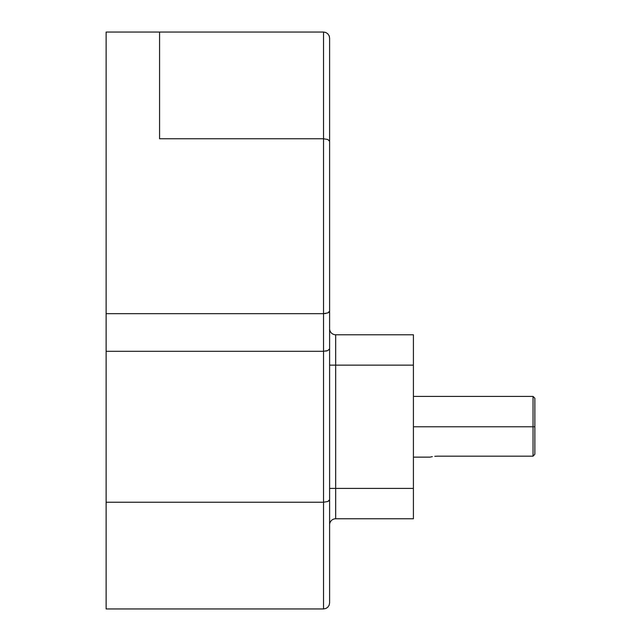 <?xml version="1.0" encoding="UTF-8"?>
<svg xmlns="http://www.w3.org/2000/svg" width="641" height="641" viewBox="0 0 641 641"><rect width="100%" height="100%" fill="white"/><g stroke="black" fill="none" stroke-linecap="round" stroke-linejoin="round"><path stroke-width="0.96" d="M533.04 456.168L534.866 454.285L534.866 426.77L533.04 426.77L533.04 456.168L533.04 426.77L534.866 426.77L534.866 398.229L534.866 454.285L533.04 456.168L437.699 456.168L533.04 456.168L534.866 454.285L533.04 456.168M413.413 396.41L533.04 396.41L533.04 426.77L413.413 426.77L533.04 426.77L533.04 396.41L534.866 398.229M434.79 456.312L437.699 456.168L434.79 456.312M430.688 456.993L432.226 456.672M431.393 456.841L432.33 456.656L431.393 456.841M413.413 334.77L413.413 518.769L413.413 488.41L335.684 488.41L335.684 365.138L413.413 365.138L413.413 488.41L335.684 488.41L335.684 518.769L413.413 518.769L335.684 518.769A6.073 6.073 0 0 0 329.61 524.843A6.073 6.073 0 0 1 335.684 518.769L335.684 488.41L329.61 488.41L335.684 488.41L335.684 365.138L413.413 365.138L413.413 334.77L335.684 334.77L335.684 365.138L329.61 365.138L335.684 365.138L335.684 334.77A6.073 6.073 0 0 1 329.61 328.697A6.073 6.073 0 0 0 335.684 334.77L413.413 334.77M325.86 32.515L323.537 32.05L325.86 32.515L327.831 33.829L325.86 32.515L327.831 33.829L329.145 35.8L327.831 33.829L329.145 35.8L329.61 38.123L329.145 35.8L327.831 33.829L325.86 32.515L323.537 32.05L159.577 32.05L323.537 32.05L323.537 313.657L327.831 312.92L329.61 311.141L327.831 312.92L323.537 313.657L323.537 351.308L327.831 350.571L329.61 348.792L329.61 38.123L329.61 602.877L329.61 348.792L327.831 350.571L323.537 351.308L106.134 351.308L106.134 32.05L159.577 32.05L159.577 138.768L323.537 138.768L323.537 313.657L106.134 313.657L323.537 313.657L323.537 502.232L106.134 502.232L106.134 351.308L323.537 351.308L323.537 608.95L106.134 608.95L106.134 502.232L323.537 502.232L327.831 501.494L329.61 499.716L327.831 501.494L323.537 502.232L323.537 608.95L325.86 608.485L327.831 607.171L329.145 605.2L329.61 602.877L329.145 605.2L327.831 607.171L329.145 605.2L327.831 607.171L325.86 608.485L327.831 607.171L325.86 608.485L323.537 608.95L325.86 608.485M323.537 32.05L323.537 138.768L327.831 139.506L329.61 141.284L327.831 139.506L323.537 138.768L159.577 138.768L159.577 32.05L106.134 32.05L106.134 608.95L323.537 608.95M329.145 500.677L327.831 501.494L323.537 502.232M329.61 499.716L329.49 500.204M329.145 312.111L327.831 312.92L329.145 312.111M325.86 313.465L323.537 313.657M327.831 350.571L325.86 351.116M329.49 349.289L329.145 349.754M329.145 140.323L329.61 141.284L327.831 139.506L323.537 138.768M329.145 35.8L329.49 36.938M329.61 311.141L329.49 311.638M430.111 457.137L413.413 457.137"/></g></svg>
